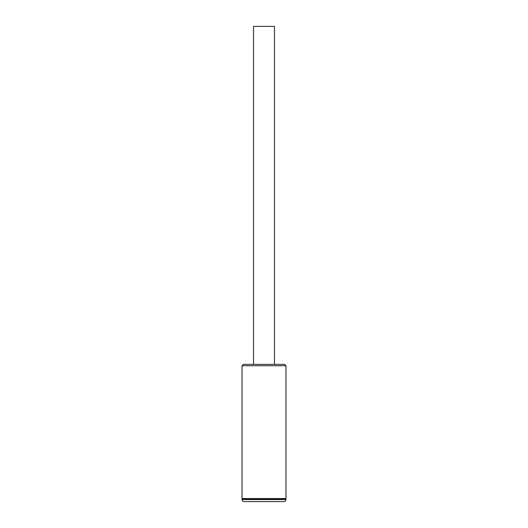 <?xml version="1.0" encoding="UTF-8"?>
<svg xmlns="http://www.w3.org/2000/svg" width="528" height="528" viewBox="0 0 528 528"><rect width="100%" height="100%" fill="white"/><g stroke="black" fill="none" stroke-linecap="round" stroke-linejoin="round"><path stroke-width="0.79" d="M243.382 364.379L284.618 364.379L285.971 365.732L242.029 365.732L243.382 364.379M285.628 498.894L285.971 498.557L242.029 498.557L242.029 365.732M285.971 498.557L285.971 365.732M242.372 498.894L242.029 498.557M242.029 499.574A2.026 2.026 0 0 0 244.061 501.6L283.939 501.6A2.026 2.026 0 0 0 285.971 499.574L285.971 498.894L242.029 498.894L242.029 499.574L285.971 499.574M253.526 364.379L253.526 26.4L274.474 26.4L274.474 364.379"/></g></svg>

